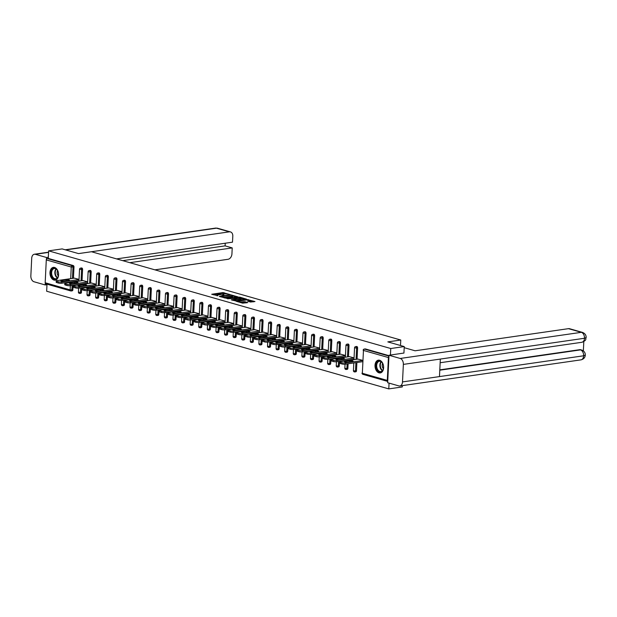 <?xml version="1.0" encoding="UTF-8"?>
<svg xmlns="http://www.w3.org/2000/svg" width="617" height="617" viewBox="0 0 617 617"><rect width="100%" height="100%" fill="white"/><g stroke="black" fill="none" stroke-linecap="round" stroke-linejoin="round"><path stroke-width="0.93" d="M229.717 294.456L222.876 292.581L211.716 294.263L217.77 295.697A2.599 0.555 2.8 0 1 217.115 295.288A2.599 0.555 2.8 0 1 217.978 294.926L218.881 294.795A2.599 0.555 2.8 0 1 222.552 295.011L224.094 295.265L223.4 294.887A2.599 0.555 2.8 0 1 222.737 294.479A2.599 0.555 2.8 0 1 223.601 294.116L224.511 293.985A2.599 0.555 2.8 0 1 228.174 294.201L229.717 294.456M379.625 360.251A6.455 4.25 -98.2 0 0 378.398 360.158A6.455 4.25 -98.2 0 0 375.02 366.236A6.455 4.25 -98.2 0 0 379.015 372.845A6.455 4.25 -98.2 0 0 380.242 372.938A6.455 4.25 -98.2 0 0 383.62 366.86A6.455 4.25 -98.2 0 0 379.625 360.251M54.581 267.462A6.455 4.25 -98.2 0 0 53.355 267.369A6.455 4.25 -98.2 0 0 49.977 273.447A6.455 4.25 -98.2 0 0 53.964 280.056A6.455 4.25 -98.2 0 0 55.198 280.149A6.455 4.25 -98.2 0 0 58.569 274.071A6.455 4.25 -98.2 0 0 54.581 267.462M250.494 302.037L254.968 301.551L247.232 299.538L236.08 301.219L242.666 303.171L247.772 302.585L244.833 301.682L241.856 301.875A2.175 0.463 2.8 0 1 239.519 301.844A2.175 0.463 2.8 0 1 238.239 301.358A2.175 0.463 2.8 0 1 238.964 301.05L246.129 300.016A2.175 0.463 2.8 0 1 248.474 300.055A2.175 0.463 2.8 0 1 249.746 300.541A2.175 0.463 2.8 0 1 249.029 300.841L247.564 301.135L250.494 302.037M48.635 250.857L62.124 248.913L78.544 253.602L91.478 251.736L400.772 340.021L387.831 341.887L404.251 346.577L390.754 348.52L48.635 250.857L48.265 258.407L47.278 258.554L72.235 265.672L73.222 265.534L48.265 258.407M237.877 296.862L230.419 294.733L219.259 296.422L226.994 298.435L237.877 296.862M239.974 297.201L246.561 299.152L235.401 300.834L231.321 299.862L236.272 298.998L234.259 298.35L227.573 298.813L238.825 297.132L239.974 297.201L239.951 297.641M400.502 345.505L400.772 340.021M46.044 283.828A1.242 0.895 -74.1 0 1 45.18 282.748L46.29 259.896A1.242 0.895 -74.1 0 1 47.278 258.554M47 284.159L46.661 291.232L388.779 388.895L402.276 386.952L402.338 385.625M404.251 346.577L403.927 353.109M390.754 348.52L390.438 355.053M388.949 356.433A1.242 0.895 105.9 0 0 388.417 357.559L387.299 380.411A1.242 0.895 105.9 0 0 387.723 381.399M389.065 383.118L388.779 388.895M74.31 278.136L79.038 279.393M364.971 349.014A1.242 0.818 81.8 0 1 365.195 348.929A1.242 0.818 81.8 0 1 365.434 348.944L364.446 349.091L388.965 356.086M388.988 355.67L365.434 348.944M73.222 265.534A1.242 0.818 81.8 0 1 73.986 266.976L73.438 278.267M73.276 281.553L73.253 281.984M73.091 285.27L72.868 289.828A1.242 0.818 81.8 0 1 72.22 290.823A1.242 0.818 81.8 0 1 71.981 290.808M356.379 346.561A1.242 0.818 81.8 0 1 356.603 346.476A1.242 0.818 81.8 0 1 356.834 346.492A1.242 0.818 81.8 0 1 357.605 347.942L357.05 359.225M356.888 362.511L356.487 370.794A1.242 0.818 81.8 0 1 355.839 371.789A1.242 0.818 81.8 0 1 355.6 371.766M347.78 344.109A1.242 0.818 81.8 0 1 348.003 344.024A1.242 0.818 81.8 0 1 348.243 344.039A1.242 0.818 81.8 0 1 349.006 345.489L348.458 356.773M348.297 360.058L348.273 360.49M348.111 363.775L347.888 368.341A1.242 0.818 81.8 0 1 347.24 369.336A1.242 0.818 81.8 0 1 347.009 369.313M339.188 341.656A1.242 0.818 81.8 0 1 339.412 341.571A1.242 0.818 81.8 0 1 339.651 341.587A1.242 0.818 81.8 0 1 340.414 343.037L339.859 354.32M339.705 357.605L339.682 358.037M339.52 361.323L339.296 365.889A1.242 0.818 81.8 0 1 338.648 366.876A1.242 0.818 81.8 0 1 338.409 366.86M330.596 339.203A1.242 0.818 81.8 0 1 330.82 339.119A1.242 0.818 81.8 0 1 331.051 339.134A1.242 0.818 81.8 0 1 331.823 340.584L331.267 351.867M331.105 355.153L331.09 355.585M330.928 358.87L330.704 363.436A1.242 0.818 81.8 0 1 330.056 364.423A1.242 0.818 81.8 0 1 329.817 364.408M321.997 336.751A1.242 0.818 81.8 0 1 322.221 336.666A1.242 0.818 81.8 0 1 322.46 336.681A1.242 0.818 81.8 0 1 323.223 338.131L322.676 349.415M322.514 352.7L322.49 353.132M322.329 356.418L322.105 360.984A1.242 0.818 81.8 0 1 321.457 361.971A1.242 0.818 81.8 0 1 321.226 361.955M313.405 334.291A1.242 0.818 81.8 0 1 313.629 334.213A1.242 0.818 81.8 0 1 313.86 334.229A1.242 0.818 81.8 0 1 314.631 335.671L314.076 346.962M313.922 350.248L313.899 350.68M313.737 353.965L313.513 358.523A1.242 0.818 81.8 0 1 312.865 359.518A1.242 0.818 81.8 0 1 312.626 359.503M304.813 331.838A1.242 0.818 81.8 0 1 305.029 331.753A1.242 0.818 81.8 0 1 305.268 331.776A1.242 0.818 81.8 0 1 306.04 333.219L305.484 344.51M305.322 347.795L305.299 348.227M305.145 351.513L304.921 356.071A1.242 0.818 81.8 0 1 304.274 357.066A1.242 0.818 81.8 0 1 304.034 357.05M296.214 329.385A1.242 0.818 81.8 0 1 296.438 329.301A1.242 0.818 81.8 0 1 296.677 329.324A1.242 0.818 81.8 0 1 297.44 330.766L296.893 342.049M296.731 345.335L296.708 345.775M296.546 349.06L296.322 353.618A1.242 0.818 81.8 0 1 295.674 354.613A1.242 0.818 81.8 0 1 295.443 354.598M287.622 326.933A1.242 0.818 81.8 0 1 287.846 326.848A1.242 0.818 81.8 0 1 288.077 326.871A1.242 0.818 81.8 0 1 288.849 328.313L288.293 339.597M288.139 342.882L288.116 343.322M287.954 346.607L287.73 351.166A1.242 0.818 81.8 0 1 287.082 352.16A1.242 0.818 81.8 0 1 286.843 352.145M279.031 324.48A1.242 0.818 81.8 0 1 279.246 324.395A1.242 0.818 81.8 0 1 279.486 324.411A1.242 0.818 81.8 0 1 280.257 325.861L279.702 337.144M279.54 340.43L279.516 340.869M279.362 344.155L279.139 348.713A1.242 0.818 81.8 0 1 278.483 349.708A1.242 0.818 81.8 0 1 278.252 349.685M270.431 322.028A1.242 0.818 81.8 0 1 270.655 321.943A1.242 0.818 81.8 0 1 270.894 321.958A1.242 0.818 81.8 0 1 271.657 323.408L271.11 334.692M270.948 337.977L270.925 338.409M270.763 341.695L270.539 346.26A1.242 0.818 81.8 0 1 269.891 347.255A1.242 0.818 81.8 0 1 269.652 347.232M261.839 319.575A1.242 0.818 81.8 0 1 262.063 319.49A1.242 0.818 81.8 0 1 262.294 319.506A1.242 0.818 81.8 0 1 263.066 320.956L262.51 332.239M262.348 335.525L262.333 335.957M262.171 339.242L261.947 343.808A1.242 0.818 81.8 0 1 261.3 344.795A1.242 0.818 81.8 0 1 261.06 344.78M253.248 317.123A1.242 0.818 81.8 0 1 253.464 317.038A1.242 0.818 81.8 0 1 253.703 317.053A1.242 0.818 81.8 0 1 254.474 318.503L253.919 329.786M253.757 333.072L253.734 333.504M253.579 336.789L253.356 341.355A1.242 0.818 81.8 0 1 252.7 342.342A1.242 0.818 81.8 0 1 252.469 342.327M244.648 314.67A1.242 0.818 81.8 0 1 244.872 314.585A1.242 0.818 81.8 0 1 245.111 314.601A1.242 0.818 81.8 0 1 245.875 316.051L245.327 327.334M245.165 330.619L245.142 331.051M244.98 334.337L244.756 338.903A1.242 0.818 81.8 0 1 244.108 339.89A1.242 0.818 81.8 0 1 243.869 339.874M236.056 312.21A1.242 0.818 81.8 0 1 236.28 312.133A1.242 0.818 81.8 0 1 236.512 312.148A1.242 0.818 81.8 0 1 237.283 313.598L236.727 324.881M236.566 328.167L236.55 328.599M236.388 331.884L236.164 336.442A1.242 0.818 81.8 0 1 235.517 337.437A1.242 0.818 81.8 0 1 235.278 337.422M227.465 309.757A1.242 0.818 81.8 0 1 227.681 309.68A1.242 0.818 81.8 0 1 227.92 309.695A1.242 0.818 81.8 0 1 228.683 311.138L228.136 322.429M227.974 325.714L227.951 326.146M227.789 329.432L227.573 333.99A1.242 0.818 81.8 0 1 226.917 334.985A1.242 0.818 81.8 0 1 226.686 334.969M218.865 307.305A1.242 0.818 81.8 0 1 219.089 307.22A1.242 0.818 81.8 0 1 219.328 307.243A1.242 0.818 81.8 0 1 220.092 308.685L219.544 319.976M219.382 323.262L219.359 323.694M219.197 326.979L218.973 331.537A1.242 0.818 81.8 0 1 218.325 332.532A1.242 0.818 81.8 0 1 218.086 332.517M210.274 304.852A1.242 0.818 81.8 0 1 210.497 304.767A1.242 0.818 81.8 0 1 210.729 304.79A1.242 0.818 81.8 0 1 211.5 306.233L210.945 317.516M210.783 320.801L210.767 321.241M210.605 324.527L210.382 329.085A1.242 0.818 81.8 0 1 209.734 330.08A1.242 0.818 81.8 0 1 209.495 330.064M201.682 302.399A1.242 0.818 81.8 0 1 201.898 302.315A1.242 0.818 81.8 0 1 202.137 302.33A1.242 0.818 81.8 0 1 202.9 303.78L202.353 315.063M202.191 318.349L202.168 318.788M202.006 322.074L201.782 326.632A1.242 0.818 81.8 0 1 201.134 327.627A1.242 0.818 81.8 0 1 200.903 327.612M193.082 299.947A1.242 0.818 81.8 0 1 193.306 299.862A1.242 0.818 81.8 0 1 193.545 299.877A1.242 0.818 81.8 0 1 194.309 301.327L193.753 312.611M193.599 315.896L193.576 316.328M193.414 319.614L193.19 324.18A1.242 0.818 81.8 0 1 192.543 325.174A1.242 0.818 81.8 0 1 192.303 325.151M184.491 297.494A1.242 0.818 81.8 0 1 184.714 297.409A1.242 0.818 81.8 0 1 184.946 297.425A1.242 0.818 81.8 0 1 185.717 298.875L185.162 310.158M185 313.444L184.984 313.876M184.822 317.161L184.599 321.727A1.242 0.818 81.8 0 1 183.951 322.722A1.242 0.818 81.8 0 1 183.712 322.699M175.891 295.042A1.242 0.818 81.8 0 1 176.115 294.957A1.242 0.818 81.8 0 1 176.354 294.972A1.242 0.818 81.8 0 1 177.118 296.422L176.57 307.706M176.408 310.991L176.385 311.423M176.223 314.709L175.999 319.274A1.242 0.818 81.8 0 1 175.351 320.262A1.242 0.818 81.8 0 1 175.12 320.246M167.3 292.589A1.242 0.818 81.8 0 1 167.523 292.504A1.242 0.818 81.8 0 1 167.762 292.52A1.242 0.818 81.8 0 1 168.526 293.97L167.971 305.253M167.816 308.539L167.793 308.97M167.631 312.256L167.408 316.822A1.242 0.818 81.8 0 1 166.76 317.809A1.242 0.818 81.8 0 1 166.521 317.794M158.708 290.129A1.242 0.818 81.8 0 1 158.931 290.052A1.242 0.818 81.8 0 1 159.163 290.067A1.242 0.818 81.8 0 1 159.934 291.517L159.379 302.8M159.217 306.086L159.201 306.518M159.039 309.803L158.816 314.369A1.242 0.818 81.8 0 1 158.168 315.356A1.242 0.818 81.8 0 1 157.929 315.341M150.108 287.676A1.242 0.818 81.8 0 1 150.332 287.599A1.242 0.818 81.8 0 1 150.571 287.615A1.242 0.818 81.8 0 1 151.335 289.057L150.787 300.348M150.625 303.633L150.602 304.065M150.44 307.351L150.216 311.909A1.242 0.818 81.8 0 1 149.569 312.904A1.242 0.818 81.8 0 1 149.337 312.888M141.517 285.224A1.242 0.818 81.8 0 1 141.74 285.139A1.242 0.818 81.8 0 1 141.972 285.162A1.242 0.818 81.8 0 1 142.743 286.604L142.188 297.895M142.033 301.181L142.01 301.613M141.848 304.898L141.625 309.456A1.242 0.818 81.8 0 1 140.977 310.451A1.242 0.818 81.8 0 1 140.738 310.436M132.925 282.771A1.242 0.818 81.8 0 1 133.141 282.686A1.242 0.818 81.8 0 1 133.38 282.709A1.242 0.818 81.8 0 1 134.151 284.152L133.596 295.435M133.434 298.721L133.411 299.16M133.257 302.446L133.033 307.004A1.242 0.818 81.8 0 1 132.385 307.999A1.242 0.818 81.8 0 1 132.146 307.983M124.325 280.319A1.242 0.818 81.8 0 1 124.549 280.234A1.242 0.818 81.8 0 1 124.788 280.249A1.242 0.818 81.8 0 1 125.552 281.699L125.004 292.982M124.842 296.268L124.819 296.708M124.657 299.993L124.433 304.551A1.242 0.818 81.8 0 1 123.786 305.546A1.242 0.818 81.8 0 1 123.554 305.531M115.734 277.866A1.242 0.818 81.8 0 1 115.957 277.781A1.242 0.818 81.8 0 1 116.189 277.797A1.242 0.818 81.8 0 1 116.96 279.246L116.405 290.53M116.251 293.815L116.227 294.255M116.065 297.541L115.842 302.099A1.242 0.818 81.8 0 1 115.194 303.094A1.242 0.818 81.8 0 1 114.955 303.07M107.142 275.413A1.242 0.818 81.8 0 1 107.358 275.329A1.242 0.818 81.8 0 1 107.597 275.344A1.242 0.818 81.8 0 1 108.368 276.794L107.813 288.077M107.651 291.363L107.628 291.795M107.474 295.08L107.25 299.646A1.242 0.818 81.8 0 1 106.594 300.641A1.242 0.818 81.8 0 1 106.363 300.618M98.543 272.961A1.242 0.818 81.8 0 1 98.766 272.876A1.242 0.818 81.8 0 1 99.005 272.891A1.242 0.818 81.8 0 1 99.769 274.341L99.221 285.625M99.059 288.91L99.036 289.342M98.874 292.628L98.651 297.193A1.242 0.818 81.8 0 1 98.003 298.181A1.242 0.818 81.8 0 1 97.764 298.165M89.951 270.508A1.242 0.818 81.8 0 1 90.175 270.423A1.242 0.818 81.8 0 1 90.406 270.439A1.242 0.818 81.8 0 1 91.177 271.889L90.622 283.172M90.46 286.458L90.444 286.89M90.283 290.175L90.059 294.741A1.242 0.818 81.8 0 1 89.411 295.728A1.242 0.818 81.8 0 1 89.172 295.713M81.359 268.056A1.242 0.818 81.8 0 1 81.575 267.971A1.242 0.818 81.8 0 1 81.814 267.986A1.242 0.818 81.8 0 1 82.585 269.436L82.03 280.72M81.868 284.005L81.845 284.437M81.691 287.723L81.467 292.288A1.242 0.818 81.8 0 1 80.812 293.276A1.242 0.818 81.8 0 1 80.58 293.26M82.902 280.596L87.629 281.846M91.493 283.049L96.221 284.298M100.093 285.501L104.821 286.751M108.685 287.954L113.412 289.203M117.276 290.406L122.004 291.656M125.876 292.859L130.603 294.116M134.467 295.312L139.195 296.569M143.059 297.764L147.787 299.021M151.659 300.217L156.386 301.474M160.25 302.669L164.978 303.926M168.85 305.13L173.578 306.379M177.441 307.582L182.169 308.832M186.033 310.035L190.761 311.284M194.633 312.487L199.36 313.737M203.224 314.94L207.952 316.189M211.816 317.393L216.544 318.65M220.416 319.845L225.143 321.102M229.007 322.298L233.735 323.555M237.599 324.75L242.327 326.007M246.198 327.211L250.926 328.46M254.79 329.663L259.518 330.913M263.382 332.116L268.11 333.365M271.981 334.568L276.709 335.818M280.573 337.021L285.301 338.27M289.165 339.473L293.893 340.731M297.764 341.926L302.492 343.183M306.356 344.379L311.084 345.636M314.948 346.831L319.675 348.088M323.547 349.291L328.275 350.541M332.139 351.744L336.867 352.993M340.738 354.197L345.466 355.446M349.33 356.649L354.058 357.899M357.922 359.102L362.649 360.351M225.575 293.908L222.837 293.391L213.251 294.772M236.581 297.055L232.748 295.959M231.313 295.096L220.955 296.422L221.696 296.816A2.599 0.555 2.8 0 0 225.359 297.032L231.892 296.091A2.599 0.555 2.8 0 0 232.756 295.72A2.599 0.555 2.8 0 0 232.092 295.319L231.313 295.096M224.256 297.911A2.599 0.555 2.8 0 0 225.321 297.841L225.359 297.032M232.756 295.72L232.717 296.53A2.599 0.555 2.8 0 1 231.853 296.9L225.321 297.841M241.301 298.397L244.988 299.453M232.848 300.363L235.964 299.916L236.272 298.998M234.822 298.512L234.9 298.104L236.913 298.744L240.584 298.451A2.175 0.463 2.8 0 0 241.309 298.142A2.175 0.463 2.8 0 0 240.036 297.656A2.175 0.463 2.8 0 0 237.692 297.625L234.9 298.104M236.257 299.376L240.545 299.253A2.175 0.463 2.8 0 0 241.27 298.952L241.309 298.142M249.091 301.636A2.175 0.463 2.8 0 0 249.708 301.343L249.746 300.541M241.17 302.739A2.175 0.463 2.8 0 0 241.818 302.685L241.856 301.875M246.198 302.893L241.818 302.685M238.231 301.636L237.614 301.721M253.394 301.852L249.738 300.811M56.779 282.578L58.268 283.002L58.33 281.792L56.841 281.367L56.779 282.578A2.483 0.532 -177.2 0 1 56.147 282.193L56.209 280.982A2.483 0.532 2.8 0 0 56.841 281.367M58.33 281.792A2.483 0.532 2.8 0 0 61.831 282L61.769 283.211L78.968 280.727M61.769 283.211A2.483 0.532 -177.2 0 1 58.268 283.002M56.209 280.982A2.483 0.532 2.8 0 1 57.034 280.627L74.534 278.105M61.831 282L79.03 279.516M66.235 279.779A1.944 0.416 -177.2 0 1 68.333 279.81A1.944 0.416 -177.2 0 1 69.474 280.241A1.944 0.416 -177.2 0 1 68.826 280.519L64.021 281.205A1.944 0.416 -177.2 0 1 61.924 281.182A1.944 0.416 -177.2 0 1 60.782 280.743A1.944 0.416 -177.2 0 1 61.43 280.473L66.235 279.779L66.181 280.897M65.371 285.031L66.86 285.455L66.921 284.244L65.433 283.82L65.371 285.031A2.483 0.532 -177.2 0 1 64.746 284.645L64.8 283.434A2.483 0.532 2.8 0 0 65.433 283.82M66.921 284.244A2.483 0.532 2.8 0 0 70.423 284.452L70.361 285.663L87.568 283.18M70.361 285.663A2.483 0.532 -177.2 0 1 66.86 285.455M64.8 283.434A2.483 0.532 2.8 0 1 65.626 283.087L83.125 280.558M70.423 284.452L87.622 281.969M74.834 282.231A1.944 0.416 -177.2 0 1 76.932 282.262A1.944 0.416 -177.2 0 1 78.074 282.694A1.944 0.416 -177.2 0 1 77.426 282.972L72.613 283.666A1.944 0.416 -177.2 0 1 70.523 283.635A1.944 0.416 -177.2 0 1 69.382 283.195A1.944 0.416 -177.2 0 1 70.029 282.925L74.834 282.231L74.78 283.35M73.971 287.483L75.459 287.915L75.513 286.697L74.025 286.273L73.971 287.483A2.483 0.532 -177.2 0 1 73.338 287.098L73.4 285.887A2.483 0.532 2.8 0 0 74.025 286.273M75.513 286.697A2.483 0.532 2.8 0 0 79.015 286.905L78.961 288.116L96.159 285.632M78.961 288.116A2.483 0.532 -177.2 0 1 75.459 287.915M73.4 285.887A2.483 0.532 2.8 0 1 74.225 285.54L91.725 283.01M79.015 286.905L96.221 284.422M83.426 284.684A1.944 0.416 -177.2 0 1 85.524 284.715A1.944 0.416 -177.2 0 1 86.665 285.147A1.944 0.416 -177.2 0 1 86.018 285.424L81.213 286.118A1.944 0.416 -177.2 0 1 79.115 286.087A1.944 0.416 -177.2 0 1 77.973 285.648A1.944 0.416 -177.2 0 1 78.621 285.378L83.426 284.684L83.372 285.802M82.562 289.944L84.051 290.368L84.113 289.157L82.624 288.733L82.562 289.944A2.483 0.532 -177.2 0 1 81.93 289.55L81.992 288.34A2.483 0.532 2.8 0 0 82.624 288.733M84.113 289.157A2.483 0.532 2.8 0 0 87.614 289.358L87.552 290.568L104.751 288.093M87.552 290.568A2.483 0.532 -177.2 0 1 84.051 290.368M81.992 288.34A2.483 0.532 2.8 0 1 82.817 287.992L100.316 285.47M87.614 289.358L104.813 286.874M92.026 287.136A1.944 0.416 -177.2 0 1 94.116 287.167A1.944 0.416 -177.2 0 1 95.257 287.599A1.944 0.416 -177.2 0 1 94.609 287.877L89.804 288.571A1.944 0.416 -177.2 0 1 87.707 288.54A1.944 0.416 -177.2 0 1 86.565 288.108A1.944 0.416 -177.2 0 1 87.213 287.83L92.026 287.136L91.964 288.255M91.154 292.396L92.643 292.82L92.704 291.61L91.216 291.185L91.154 292.396A2.483 0.532 -177.2 0 1 90.529 292.003L90.583 290.792A2.483 0.532 2.8 0 0 91.216 291.185M92.704 291.61A2.483 0.532 2.8 0 0 96.206 291.81L96.144 293.021L113.351 290.545M96.144 293.021A2.483 0.532 -177.2 0 1 92.643 292.82M90.583 290.792A2.483 0.532 2.8 0 1 91.416 290.445L108.908 287.923M96.206 291.81L113.405 289.334M100.617 289.589A1.944 0.416 -177.2 0 1 102.715 289.62A1.944 0.416 -177.2 0 1 103.857 290.052A1.944 0.416 -177.2 0 1 103.209 290.329L98.396 291.023A1.944 0.416 -177.2 0 1 96.306 290.993A1.944 0.416 -177.2 0 1 95.165 290.561A1.944 0.416 -177.2 0 1 95.812 290.283L100.617 289.589L100.563 290.707M99.753 294.849L101.242 295.273L101.296 294.062L99.815 293.638L99.753 294.849A2.483 0.532 -177.2 0 1 99.121 294.456L99.183 293.245A2.483 0.532 2.8 0 0 99.815 293.638M101.296 294.062A2.483 0.532 2.8 0 0 104.797 294.263L104.743 295.474L121.942 292.998M104.743 295.474A2.483 0.532 -177.2 0 1 101.242 295.273M99.183 293.245A2.483 0.532 2.8 0 1 100.008 292.898L117.508 290.376M104.797 294.263L122.004 291.787M109.209 292.042A1.944 0.416 -177.2 0 1 111.307 292.072A1.944 0.416 -177.2 0 1 112.448 292.504A1.944 0.416 -177.2 0 1 111.8 292.782L106.996 293.476A1.944 0.416 -177.2 0 1 104.898 293.445A1.944 0.416 -177.2 0 1 103.756 293.013A1.944 0.416 -177.2 0 1 104.404 292.736L109.209 292.042L109.155 293.168M53.139 268.434A5.584 3.679 81.8 0 1 57.574 270.562A5.584 3.679 81.8 0 1 58.345 275.899A5.584 3.679 81.8 0 1 56.394 278.938A5.584 3.679 81.8 0 1 51.412 275.49A5.584 3.679 81.8 0 1 53.139 268.434M57.62 270.655A5.175 3.409 -98.2 0 0 54.335 268.526A5.175 3.409 -98.2 0 0 53.571 268.781A5.175 3.409 -98.2 0 0 51.813 274.727A5.175 3.409 -98.2 0 0 55.815 278.761A5.175 3.409 -98.2 0 0 56.587 278.506A5.175 3.409 -98.2 0 0 58.36 275.791M53.833 267.346A6.409 4.226 -98.2 0 0 52.9 267.662A6.409 4.226 -98.2 0 0 50.717 275.02A6.409 4.226 -98.2 0 0 55.669 280.033M57.558 270.547A3.679 2.429 -98.2 0 0 58.337 275.915M378.182 361.223A5.584 3.679 81.8 0 1 382.617 363.344A5.584 3.679 81.8 0 1 383.388 368.688A5.584 3.679 81.8 0 1 381.445 371.727A5.584 3.679 81.8 0 1 376.463 368.28A5.584 3.679 81.8 0 1 378.182 361.223M382.671 363.444A5.175 3.409 -98.2 0 0 379.386 361.315A5.175 3.409 -98.2 0 0 378.614 361.57A5.175 3.409 -98.2 0 0 376.856 367.516A5.175 3.409 -98.2 0 0 380.859 371.55A5.175 3.409 -98.2 0 0 381.63 371.295A5.175 3.409 -98.2 0 0 383.412 368.58M378.884 360.135A6.409 4.226 -98.2 0 0 377.943 360.444A6.409 4.226 -98.2 0 0 375.768 367.809A6.409 4.226 -98.2 0 0 380.712 372.822M382.609 363.336A3.679 2.429 -98.2 0 0 383.381 368.696M154.921 269.845L227.997 259.302A4.967 3.579 105.9 0 0 231.93 253.926L232.223 247.911L129.825 262.68M48.558 252.392L35.339 254.304L46.553 257.505L48.319 257.25M35.339 254.304A5.09 3.355 -98.2 0 0 34.367 254.235A5.09 3.355 -98.2 0 0 31.706 258.299L30.85 275.822A5.09 3.355 -98.2 0 0 33.997 281.753L45.203 284.954L45.288 283.365M46.468 259.233L46.553 257.505M116.574 258.893L232.501 242.172L232.802 236.157A4.967 3.579 105.9 0 0 230.465 231.915A4.967 3.579 105.9 0 0 229.339 231.845L216.474 228.174L65.68 249.924M122.714 260.652L225.12 245.875L225.244 243.221M225.12 245.875L232.223 247.911M78.536 253.595L229.339 231.845M45.203 284.954L46.977 284.699M404.197 347.68L415.079 350.788L568.488 328.66A4.967 3.579 -74.1 0 1 569.614 328.73L582.479 332.401A4.967 3.579 -74.1 0 0 581.353 332.332L568.488 328.66M402.5 381.915L439.474 376.586L440.33 359.063L403.364 364.392L402.5 381.915A5.09 3.355 -98.2 0 1 399.839 385.987A5.09 3.355 -98.2 0 1 398.875 385.918L387.661 382.717L389.003 355.261L403.934 353.04M403.364 364.392A5.09 3.355 -98.2 0 0 400.217 358.462L389.003 355.261M583.358 350.865L583.813 341.563M439.798 369.868L579.749 349.685A4.967 3.579 -74.1 0 1 580.875 349.754L579.749 349.685M440.33 359.063L584.5 338.263L586.15 337.568C585.101 339.304 587.477 339.905 581.839 342.296A5.09 3.355 -98.2 0 0 584.5 338.263A5.09 3.355 -98.2 0 0 581.353 332.332L400.217 358.462M439.782 370.192L580.489 349.893A5.09 3.355 -98.2 0 1 583.643 355.785L585.294 355.099C585.078 357.598 583.643 359.179 580.975 359.858A5.09 3.355 -98.2 0 0 583.643 355.785L439.474 376.586M108.345 297.301L109.834 297.726L109.895 296.515L108.407 296.091L108.345 297.301A2.483 0.532 -177.2 0 1 107.713 296.916L107.774 295.705A2.483 0.532 2.8 0 0 108.407 296.091M109.895 296.515A2.483 0.532 2.8 0 0 113.397 296.723L113.335 297.934L130.534 295.45M113.335 297.934A2.483 0.532 -177.2 0 1 109.834 297.726M107.774 295.705A2.483 0.532 2.8 0 1 108.6 295.35L126.099 292.828M113.397 296.723L130.596 294.24M117.808 294.494A1.944 0.416 -177.2 0 1 119.899 294.525A1.944 0.416 -177.2 0 1 121.04 294.965A1.944 0.416 -177.2 0 1 120.392 295.235L115.587 295.929A1.944 0.416 -177.2 0 1 113.489 295.898A1.944 0.416 -177.2 0 1 112.356 295.466A1.944 0.416 -177.2 0 1 112.996 295.188L117.808 294.494L117.747 295.62M116.945 299.754L118.425 300.178L118.487 298.967L116.999 298.543L116.945 299.754A2.483 0.532 -177.2 0 1 116.312 299.368L116.366 298.158A2.483 0.532 2.8 0 0 116.999 298.543M118.487 298.967A2.483 0.532 2.8 0 0 121.989 299.176L121.927 300.386L139.133 297.903M121.927 300.386A2.483 0.532 -177.2 0 1 118.425 300.178M116.366 298.158A2.483 0.532 2.8 0 1 117.199 297.803L134.691 295.281M121.989 299.176L139.187 296.692M126.4 296.947A1.944 0.416 -177.2 0 1 128.498 296.978A1.944 0.416 -177.2 0 1 129.639 297.417A1.944 0.416 -177.2 0 1 128.992 297.687L124.187 298.381A1.944 0.416 -177.2 0 1 122.089 298.35A1.944 0.416 -177.2 0 1 120.947 297.918A1.944 0.416 -177.2 0 1 121.595 297.641L126.4 296.947L126.346 298.073M125.536 302.207L127.025 302.631L127.079 301.42L125.598 300.996L125.536 302.207A2.483 0.532 -177.2 0 1 124.904 301.821L124.966 300.61A2.483 0.532 2.8 0 0 125.598 300.996M127.079 301.42A2.483 0.532 2.8 0 0 130.58 301.628L130.526 302.839L147.725 300.356M130.526 302.839A2.483 0.532 -177.2 0 1 127.025 302.631M124.966 300.61A2.483 0.532 2.8 0 1 125.791 300.255L143.291 297.733M130.58 301.628L147.787 299.145M134.992 299.407A1.944 0.416 -177.2 0 1 137.09 299.43A1.944 0.416 -177.2 0 1 138.231 299.87A1.944 0.416 -177.2 0 1 137.583 300.14L132.778 300.834A1.944 0.416 -177.2 0 1 130.681 300.803A1.944 0.416 -177.2 0 1 129.539 300.371A1.944 0.416 -177.2 0 1 130.187 300.093L134.992 299.407L134.938 300.525M134.128 304.659L135.617 305.083L135.678 303.873L134.19 303.448L134.128 304.659A2.483 0.532 -177.2 0 1 133.496 304.274L133.557 303.063A2.483 0.532 2.8 0 0 134.19 303.448M135.678 303.873A2.483 0.532 2.8 0 0 139.18 304.081L139.118 305.292L156.317 302.808M139.118 305.292A2.483 0.532 -177.2 0 1 135.617 305.083M133.557 303.063A2.483 0.532 2.8 0 1 134.383 302.708L151.882 300.186M139.18 304.081L156.379 301.597M143.591 301.86A1.944 0.416 -177.2 0 1 145.689 301.883A1.944 0.416 -177.2 0 1 146.823 302.322A1.944 0.416 -177.2 0 1 146.175 302.6L141.37 303.286A1.944 0.416 -177.2 0 1 139.272 303.263A1.944 0.416 -177.2 0 1 138.139 302.824A1.944 0.416 -177.2 0 1 138.786 302.554L143.591 301.86L143.537 302.978M142.728 307.112L144.208 307.536L144.27 306.325L142.782 305.901L142.728 307.112A2.483 0.532 -177.2 0 1 142.095 306.726L142.149 305.515A2.483 0.532 2.8 0 0 142.782 305.901M144.27 306.325A2.483 0.532 2.8 0 0 147.772 306.533L147.71 307.744L164.916 305.261M147.71 307.744A2.483 0.532 -177.2 0 1 144.208 307.536M142.149 305.515A2.483 0.532 2.8 0 1 142.982 305.168L160.474 302.638M147.772 306.533L164.97 304.05M152.183 304.312A1.944 0.416 -177.2 0 1 154.281 304.343A1.944 0.416 -177.2 0 1 155.422 304.775A1.944 0.416 -177.2 0 1 154.774 305.053L149.97 305.747A1.944 0.416 -177.2 0 1 147.872 305.716A1.944 0.416 -177.2 0 1 146.73 305.276A1.944 0.416 -177.2 0 1 147.378 305.006L152.183 304.312L152.129 305.43M151.319 309.564L152.808 309.989L152.862 308.778L151.381 308.353L151.319 309.564A2.483 0.532 -177.2 0 1 150.687 309.179L150.749 307.968A2.483 0.532 2.8 0 0 151.381 308.353M152.862 308.778A2.483 0.532 2.8 0 0 156.363 308.986L156.309 310.197L173.508 307.713M156.309 310.197A2.483 0.532 -177.2 0 1 152.808 309.989M150.749 307.968A2.483 0.532 2.8 0 1 151.574 307.621L169.073 305.091M156.363 308.986L173.57 306.502M160.775 306.765A1.944 0.416 -177.2 0 1 162.873 306.796A1.944 0.416 -177.2 0 1 164.014 307.227A1.944 0.416 -177.2 0 1 163.366 307.505L158.561 308.199A1.944 0.416 -177.2 0 1 156.463 308.168A1.944 0.416 -177.2 0 1 155.322 307.729A1.944 0.416 -177.2 0 1 155.97 307.459L160.775 306.765L160.721 307.883M159.911 312.025L161.399 312.449L161.461 311.238L159.973 310.806L159.911 312.025A2.483 0.532 -177.2 0 1 159.279 311.631L159.34 310.42A2.483 0.532 2.8 0 0 159.973 310.806M161.461 311.238A2.483 0.532 2.8 0 0 164.963 311.438L164.901 312.649L182.1 310.166M164.901 312.649A2.483 0.532 -177.2 0 1 161.399 312.449M159.34 310.42A2.483 0.532 2.8 0 1 160.165 310.073L177.665 307.544M164.963 311.438L182.162 308.955M169.374 309.217A1.944 0.416 -177.2 0 1 171.472 309.248A1.944 0.416 -177.2 0 1 172.606 309.68A1.944 0.416 -177.2 0 1 171.958 309.958L167.153 310.652A1.944 0.416 -177.2 0 1 165.055 310.621A1.944 0.416 -177.2 0 1 163.921 310.181A1.944 0.416 -177.2 0 1 164.569 309.911L169.374 309.217L169.32 310.336M168.51 314.477L169.991 314.901L170.053 313.691L168.564 313.266L168.51 314.477A2.483 0.532 -177.2 0 1 167.878 314.084L167.932 312.873A2.483 0.532 2.8 0 0 168.564 313.266M170.053 313.691A2.483 0.532 2.8 0 0 173.554 313.891L173.493 315.102L190.699 312.626M173.493 315.102A2.483 0.532 -177.2 0 1 169.991 314.901M167.932 312.873A2.483 0.532 2.8 0 1 168.765 312.526L186.257 310.004M173.554 313.891L190.753 311.415M177.966 311.67A1.944 0.416 -177.2 0 1 180.064 311.701A1.944 0.416 -177.2 0 1 181.205 312.133A1.944 0.416 -177.2 0 1 180.557 312.41L175.752 313.104A1.944 0.416 -177.2 0 1 173.655 313.074A1.944 0.416 -177.2 0 1 172.513 312.642A1.944 0.416 -177.2 0 1 173.161 312.364L177.966 311.67L177.912 312.788M177.102 316.93L178.591 317.354L178.652 316.143L177.164 315.719L177.102 316.93A2.483 0.532 -177.2 0 1 176.47 316.536L176.531 315.326A2.483 0.532 2.8 0 0 177.164 315.719M178.652 316.143A2.483 0.532 2.8 0 0 182.146 316.344L182.092 317.554L199.291 315.079M182.092 317.554A2.483 0.532 -177.2 0 1 178.591 317.354M176.531 315.326A2.483 0.532 2.8 0 1 177.357 314.978L194.856 312.457M182.146 316.344L199.353 313.868M186.558 314.122A1.944 0.416 -177.2 0 1 188.655 314.153A1.944 0.416 -177.2 0 1 189.797 314.585A1.944 0.416 -177.2 0 1 189.149 314.863L184.344 315.557A1.944 0.416 -177.2 0 1 182.246 315.526A1.944 0.416 -177.2 0 1 181.105 315.094A1.944 0.416 -177.2 0 1 181.753 314.817L186.558 314.122L186.504 315.241M185.694 319.382L187.182 319.807L187.244 318.596L185.756 318.171L185.694 319.382A2.483 0.532 -177.2 0 1 185.069 318.997L185.123 317.786A2.483 0.532 2.8 0 0 185.756 318.171M187.244 318.596A2.483 0.532 2.8 0 0 190.746 318.796L190.684 320.015L207.883 317.531M190.684 320.015A2.483 0.532 -177.2 0 1 187.182 319.807M185.123 317.786A2.483 0.532 2.8 0 1 185.948 317.431L203.448 314.909M190.746 318.796L207.944 316.32M195.157 316.575A1.944 0.416 -177.2 0 1 197.255 316.606A1.944 0.416 -177.2 0 1 198.389 317.045A1.944 0.416 -177.2 0 1 197.741 317.315L192.936 318.01A1.944 0.416 -177.2 0 1 190.838 317.979A1.944 0.416 -177.2 0 1 189.704 317.547A1.944 0.416 -177.2 0 1 190.352 317.269L195.157 316.575L195.103 317.701M194.293 321.835L195.782 322.259L195.836 321.048L194.347 320.624L194.293 321.835A2.483 0.532 -177.2 0 1 193.661 321.449L193.723 320.238A2.483 0.532 2.8 0 0 194.347 320.624M195.836 321.048A2.483 0.532 2.8 0 0 199.337 321.256L199.276 322.467L216.482 319.984M199.276 322.467A2.483 0.532 -177.2 0 1 195.782 322.259M193.723 320.238A2.483 0.532 2.8 0 1 194.548 319.884L212.04 317.362M199.337 321.256L216.536 318.773M203.749 319.028A1.944 0.416 -177.2 0 1 205.847 319.058A1.944 0.416 -177.2 0 1 206.988 319.498A1.944 0.416 -177.2 0 1 206.34 319.768L201.535 320.462A1.944 0.416 -177.2 0 1 199.438 320.431A1.944 0.416 -177.2 0 1 198.296 319.999A1.944 0.416 -177.2 0 1 198.944 319.722L203.749 319.028L203.695 320.154M202.885 324.287L204.374 324.712L204.435 323.501L202.947 323.077L202.885 324.287A2.483 0.532 -177.2 0 1 202.253 323.902L202.314 322.691A2.483 0.532 2.8 0 0 202.947 323.077M204.435 323.501A2.483 0.532 2.8 0 0 207.937 323.709L207.875 324.92L225.074 322.436M207.875 324.92A2.483 0.532 -177.2 0 1 204.374 324.712M202.314 322.691A2.483 0.532 2.8 0 1 203.14 322.336L220.639 319.814M207.937 323.709L225.136 321.226M212.341 321.488A1.944 0.416 -177.2 0 1 214.438 321.511A1.944 0.416 -177.2 0 1 215.58 321.951A1.944 0.416 -177.2 0 1 214.932 322.221L210.127 322.915A1.944 0.416 -177.2 0 1 208.029 322.884A1.944 0.416 -177.2 0 1 206.888 322.452A1.944 0.416 -177.2 0 1 207.536 322.174L212.341 321.488L212.287 322.606M211.477 326.74L212.965 327.164L213.027 325.953L211.538 325.529L211.477 326.74A2.483 0.532 -177.2 0 1 210.852 326.354L210.906 325.144A2.483 0.532 2.8 0 0 211.538 325.529M213.027 325.953A2.483 0.532 2.8 0 0 216.528 326.162L216.467 327.372L233.666 324.889M216.467 327.372A2.483 0.532 -177.2 0 1 212.965 327.164M210.906 325.144A2.483 0.532 2.8 0 1 211.731 324.789L229.231 322.267M216.528 326.162L233.727 323.678M220.94 323.94A1.944 0.416 -177.2 0 1 223.038 323.964A1.944 0.416 -177.2 0 1 224.172 324.403A1.944 0.416 -177.2 0 1 223.524 324.673L218.719 325.367A1.944 0.416 -177.2 0 1 216.629 325.344A1.944 0.416 -177.2 0 1 215.487 324.904A1.944 0.416 -177.2 0 1 216.135 324.635L220.94 323.94L220.886 325.059M220.076 329.193L221.565 329.617L221.619 328.406L220.13 327.982L220.076 329.193A2.483 0.532 -177.2 0 1 219.444 328.807L219.505 327.596A2.483 0.532 2.8 0 0 220.13 327.982M221.619 328.406A2.483 0.532 2.8 0 0 225.12 328.614L225.066 329.825L242.265 327.342M225.066 329.825A2.483 0.532 -177.2 0 1 221.565 329.617M219.505 327.596A2.483 0.532 2.8 0 1 220.331 327.241L237.823 324.719M225.12 328.614L242.327 326.131M229.532 326.393A1.944 0.416 -177.2 0 1 231.63 326.424A1.944 0.416 -177.2 0 1 232.771 326.856A1.944 0.416 -177.2 0 1 232.123 327.133L227.318 327.82A1.944 0.416 -177.2 0 1 225.22 327.797A1.944 0.416 -177.2 0 1 224.079 327.357A1.944 0.416 -177.2 0 1 224.727 327.087L229.532 326.393L229.478 327.511M228.668 331.645L230.156 332.069L230.218 330.859L228.73 330.434L228.668 331.645A2.483 0.532 -177.2 0 1 228.035 331.26L228.097 330.049A2.483 0.532 2.8 0 0 228.73 330.434M230.218 330.859A2.483 0.532 2.8 0 0 233.72 331.067L233.658 332.278L250.857 329.794M233.658 332.278A2.483 0.532 -177.2 0 1 230.156 332.069M228.097 330.049A2.483 0.532 2.8 0 1 228.922 329.702L246.422 327.172M233.72 331.067L250.918 328.583M238.123 328.846A1.944 0.416 -177.2 0 1 240.221 328.876A1.944 0.416 -177.2 0 1 241.363 329.308A1.944 0.416 -177.2 0 1 240.715 329.586L235.91 330.28A1.944 0.416 -177.2 0 1 233.812 330.249A1.944 0.416 -177.2 0 1 232.671 329.81A1.944 0.416 -177.2 0 1 233.319 329.54L238.123 328.846L238.069 329.964M237.26 334.098L238.748 334.53L238.81 333.311L237.321 332.887L237.26 334.098A2.483 0.532 -177.2 0 1 236.635 333.712L236.689 332.501A2.483 0.532 2.8 0 0 237.321 332.887M238.81 333.311A2.483 0.532 2.8 0 0 242.311 333.519L242.25 334.73L259.456 332.247M242.25 334.73A2.483 0.532 -177.2 0 1 238.748 334.53M236.689 332.501A2.483 0.532 2.8 0 1 237.514 332.154L255.014 329.625M242.311 333.519L259.51 331.036M246.723 331.298A1.944 0.416 -177.2 0 1 248.821 331.329A1.944 0.416 -177.2 0 1 249.954 331.761A1.944 0.416 -177.2 0 1 249.314 332.039L244.502 332.733A1.944 0.416 -177.2 0 1 242.412 332.702A1.944 0.416 -177.2 0 1 241.27 332.262A1.944 0.416 -177.2 0 1 241.918 331.992L246.723 331.298L246.669 332.416M245.859 336.558L247.348 336.982L247.402 335.771L245.913 335.347L245.859 336.558A2.483 0.532 -177.2 0 1 245.227 336.165L245.288 334.954A2.483 0.532 2.8 0 0 245.913 335.347M247.402 335.771A2.483 0.532 2.8 0 0 250.903 335.972L250.849 337.183L268.048 334.707M250.849 337.183A2.483 0.532 -177.2 0 1 247.348 336.982M245.288 334.954A2.483 0.532 2.8 0 1 246.114 334.607L263.613 332.085M250.903 335.972L268.11 333.488M255.315 333.751A1.944 0.416 -177.2 0 1 257.412 333.782A1.944 0.416 -177.2 0 1 258.554 334.213A1.944 0.416 -177.2 0 1 257.906 334.491L253.101 335.185A1.944 0.416 -177.2 0 1 251.003 335.154A1.944 0.416 -177.2 0 1 249.862 334.722A1.944 0.416 -177.2 0 1 250.51 334.445L255.315 333.751L255.261 334.869M254.451 339.011L255.939 339.435L256.001 338.224L254.512 337.8L254.451 339.011A2.483 0.532 -177.2 0 1 253.818 338.617L253.88 337.406A2.483 0.532 2.8 0 0 254.512 337.8M256.001 338.224A2.483 0.532 2.8 0 0 259.502 338.425L259.441 339.635L276.64 337.16M259.441 339.635A2.483 0.532 -177.2 0 1 255.939 339.435M253.88 337.406A2.483 0.532 2.8 0 1 254.705 337.059L272.205 334.537M259.502 338.425L276.701 335.949M263.914 336.203A1.944 0.416 -177.2 0 1 266.004 336.234A1.944 0.416 -177.2 0 1 267.146 336.666A1.944 0.416 -177.2 0 1 266.498 336.944L261.693 337.638A1.944 0.416 -177.2 0 1 259.595 337.607A1.944 0.416 -177.2 0 1 258.454 337.175A1.944 0.416 -177.2 0 1 259.101 336.897L263.914 336.203L263.852 337.322M263.043 341.463L264.531 341.887L264.593 340.677L263.104 340.252L263.043 341.463A2.483 0.532 -177.2 0 1 262.418 341.078L262.472 339.859A2.483 0.532 2.8 0 0 263.104 340.252M264.593 340.677A2.483 0.532 2.8 0 0 268.094 340.877L268.033 342.088L285.239 339.612M268.033 342.088A2.483 0.532 -177.2 0 1 264.531 341.887M262.472 339.859A2.483 0.532 2.8 0 1 263.305 339.512L280.797 336.99M268.094 340.877L285.293 338.401M272.506 338.656A1.944 0.416 -177.2 0 1 274.604 338.687A1.944 0.416 -177.2 0 1 275.745 339.126A1.944 0.416 -177.2 0 1 275.097 339.396L270.285 340.09A1.944 0.416 -177.2 0 1 268.194 340.06A1.944 0.416 -177.2 0 1 267.053 339.628A1.944 0.416 -177.2 0 1 267.701 339.35L272.506 338.656L272.452 339.782M271.642 343.916L273.13 344.34L273.184 343.129L271.704 342.705L271.642 343.916A2.483 0.532 -177.2 0 1 271.01 343.53L271.071 342.319A2.483 0.532 2.8 0 0 271.704 342.705M273.184 343.129A2.483 0.532 2.8 0 0 276.686 343.337L276.632 344.548L293.831 342.065M276.632 344.548A2.483 0.532 -177.2 0 1 273.13 344.34M271.071 342.319A2.483 0.532 2.8 0 1 271.896 341.965L289.396 339.443M276.686 343.337L293.893 340.854M281.097 341.108A1.944 0.416 -177.2 0 1 283.195 341.139A1.944 0.416 -177.2 0 1 284.337 341.579A1.944 0.416 -177.2 0 1 283.689 341.849L278.884 342.543A1.944 0.416 -177.2 0 1 276.786 342.512A1.944 0.416 -177.2 0 1 275.645 342.08A1.944 0.416 -177.2 0 1 276.293 341.803L281.097 341.108L281.043 342.234M280.234 346.368L281.722 346.793L281.784 345.582L280.295 345.158L280.234 346.368A2.483 0.532 -177.2 0 1 279.601 345.983L279.663 344.772A2.483 0.532 2.8 0 0 280.295 345.158M281.784 345.582A2.483 0.532 2.8 0 0 285.285 345.79L285.224 347.001L302.423 344.517M285.224 347.001A2.483 0.532 -177.2 0 1 281.722 346.793M279.663 344.772A2.483 0.532 2.8 0 1 280.488 344.417L297.988 341.895M285.285 345.79L302.484 343.307M289.697 343.561A1.944 0.416 -177.2 0 1 291.787 343.592A1.944 0.416 -177.2 0 1 292.928 344.031A1.944 0.416 -177.2 0 1 292.281 344.301L287.476 344.996A1.944 0.416 -177.2 0 1 285.378 344.965A1.944 0.416 -177.2 0 1 284.244 344.533A1.944 0.416 -177.2 0 1 284.884 344.255L289.697 343.561L289.635 344.687M288.833 348.821L290.314 349.245L290.376 348.034L288.887 347.61L288.833 348.821A2.483 0.532 -177.2 0 1 288.201 348.435L288.255 347.224A2.483 0.532 2.8 0 0 288.887 347.61M290.376 348.034A2.483 0.532 2.8 0 0 293.877 348.243L293.815 349.453L311.022 346.97M293.815 349.453A2.483 0.532 -177.2 0 1 290.314 349.245M288.255 347.224A2.483 0.532 2.8 0 1 289.088 346.87L306.58 344.348M293.877 348.243L311.076 345.759M298.289 346.021A1.944 0.416 -177.2 0 1 300.386 346.044A1.944 0.416 -177.2 0 1 301.528 346.484A1.944 0.416 -177.2 0 1 300.88 346.754L296.075 347.448A1.944 0.416 -177.2 0 1 293.977 347.417A1.944 0.416 -177.2 0 1 292.836 346.985A1.944 0.416 -177.2 0 1 293.484 346.708L298.289 346.021L298.235 347.14M297.425 351.274L298.913 351.698L298.967 350.487L297.487 350.063L297.425 351.274A2.483 0.532 -177.2 0 1 296.792 350.888L296.854 349.677A2.483 0.532 2.8 0 0 297.487 350.063M298.967 350.487A2.483 0.532 2.8 0 0 302.469 350.695L302.415 351.906L319.614 349.423M302.415 351.906A2.483 0.532 -177.2 0 1 298.913 351.698M296.854 349.677A2.483 0.532 2.8 0 1 297.679 349.322L315.179 346.8M302.469 350.695L319.675 348.212M306.88 348.474A1.944 0.416 -177.2 0 1 308.978 348.497A1.944 0.416 -177.2 0 1 310.12 348.937A1.944 0.416 -177.2 0 1 309.472 349.214L304.667 349.901A1.944 0.416 -177.2 0 1 302.569 349.878A1.944 0.416 -177.2 0 1 301.428 349.438A1.944 0.416 -177.2 0 1 302.075 349.168L306.88 348.474L306.826 349.592M306.017 353.726L307.505 354.15L307.567 352.939L306.078 352.515L306.017 353.726A2.483 0.532 -177.2 0 1 305.384 353.34L305.446 352.13A2.483 0.532 2.8 0 0 306.078 352.515M307.567 352.939A2.483 0.532 2.8 0 0 311.068 353.148L311.007 354.359L328.205 351.875M311.007 354.359A2.483 0.532 -177.2 0 1 307.505 354.15M305.446 352.13A2.483 0.532 2.8 0 1 306.271 351.783L323.771 349.253M311.068 353.148L328.267 350.664M315.48 350.926A1.944 0.416 -177.2 0 1 317.57 350.957A1.944 0.416 -177.2 0 1 318.711 351.389A1.944 0.416 -177.2 0 1 318.063 351.667L313.259 352.361A1.944 0.416 -177.2 0 1 311.161 352.33A1.944 0.416 -177.2 0 1 310.027 351.891A1.944 0.416 -177.2 0 1 310.675 351.621L315.48 350.926L315.426 352.045M314.616 356.179L316.097 356.603L316.159 355.392L314.67 354.968L314.616 356.179A2.483 0.532 -177.2 0 1 313.984 355.793L314.038 354.582A2.483 0.532 2.8 0 0 314.67 354.968M316.159 355.392A2.483 0.532 2.8 0 0 319.66 355.6L319.598 356.811L336.805 354.328M319.598 356.811A2.483 0.532 -177.2 0 1 316.097 356.603M314.038 354.582A2.483 0.532 2.8 0 1 314.871 354.235L332.362 351.705M319.66 355.6L336.859 353.117M324.072 353.379A1.944 0.416 -177.2 0 1 326.169 353.41A1.944 0.416 -177.2 0 1 327.311 353.842A1.944 0.416 -177.2 0 1 326.663 354.119L321.858 354.814A1.944 0.416 -177.2 0 1 319.76 354.783A1.944 0.416 -177.2 0 1 318.619 354.343A1.944 0.416 -177.2 0 1 319.267 354.073L324.072 353.379L324.018 354.497M323.208 358.639L324.696 359.063L324.75 357.852L323.269 357.42L323.208 358.639A2.483 0.532 -177.2 0 1 322.575 358.246L322.637 357.035A2.483 0.532 2.8 0 0 323.269 357.42M324.75 357.852A2.483 0.532 2.8 0 0 328.252 358.053L328.198 359.264L345.397 356.788M328.198 359.264A2.483 0.532 -177.2 0 1 324.696 359.063M322.637 357.035A2.483 0.532 2.8 0 1 323.462 356.688L340.962 354.166M328.252 358.053L345.458 355.569M332.663 355.832A1.944 0.416 -177.2 0 1 334.761 355.862A1.944 0.416 -177.2 0 1 335.903 356.294A1.944 0.416 -177.2 0 1 335.255 356.572L330.45 357.266A1.944 0.416 -177.2 0 1 328.352 357.235A1.944 0.416 -177.2 0 1 327.211 356.796A1.944 0.416 -177.2 0 1 327.858 356.526L332.663 355.832L332.609 356.95M331.799 361.092L333.288 361.516L333.35 360.305L331.861 359.881L331.799 361.092A2.483 0.532 -177.2 0 1 331.167 360.698L331.229 359.487A2.483 0.532 2.8 0 0 331.861 359.881M333.35 360.305A2.483 0.532 2.8 0 0 336.851 360.505L336.789 361.716L353.988 359.241M336.789 361.716A2.483 0.532 -177.2 0 1 333.288 361.516M331.229 359.487A2.483 0.532 2.8 0 1 332.054 359.14L349.554 356.618M336.851 360.505L354.05 358.03M341.263 358.284A1.944 0.416 -177.2 0 1 343.361 358.315A1.944 0.416 -177.2 0 1 344.494 358.747A1.944 0.416 -177.2 0 1 343.846 359.025L339.042 359.719A1.944 0.416 -177.2 0 1 336.944 359.688A1.944 0.416 -177.2 0 1 335.81 359.256A1.944 0.416 -177.2 0 1 336.458 358.978L341.263 358.284L341.209 359.402M340.399 363.544L341.88 363.968L341.941 362.757L340.453 362.333L340.399 363.544A2.483 0.532 -177.2 0 1 339.766 363.151L339.82 361.94A2.483 0.532 2.8 0 0 340.453 362.333M341.941 362.757A2.483 0.532 2.8 0 0 345.443 362.958L345.381 364.169L362.588 361.693M345.381 364.169A2.483 0.532 -177.2 0 1 341.88 363.968M339.82 361.94A2.483 0.532 2.8 0 1 340.653 361.593L358.145 359.071M345.443 362.958L362.642 360.482M349.854 360.737A1.944 0.416 -177.2 0 1 351.952 360.768A1.944 0.416 -177.2 0 1 353.094 361.2A1.944 0.416 -177.2 0 1 352.446 361.477L347.641 362.171A1.944 0.416 -177.2 0 1 345.543 362.14A1.944 0.416 -177.2 0 1 344.402 361.709A1.944 0.416 -177.2 0 1 345.05 361.431L349.854 360.737L349.8 361.863M45.18 282.748L70.13 289.874L70.338 285.663M70.5 282.378L70.523 281.946M70.685 278.66L71.248 267.022L46.29 259.896M72.22 290.823L71.233 290.969A1.242 0.818 -98.2 0 1 71.001 290.946A1.242 0.895 -74.1 0 1 70.13 289.874L72.868 289.828M73.986 266.976L71.248 267.022A1.242 0.895 -74.1 0 1 72.235 265.672A1.242 0.818 81.8 0 1 72.999 267.122L72.451 278.406M388.417 357.559L363.459 350.433L362.341 373.285L387.299 380.411M365.195 348.929L364.207 349.075A1.242 0.818 -98.2 0 1 364.446 349.091A1.242 0.895 105.9 0 0 363.459 350.433L362.341 373.285A1.242 0.895 105.9 0 0 362.927 374.349L387.723 381.422M72.289 281.691L72.266 282.123M72.104 285.409L71.88 289.975A1.242 0.818 -98.2 0 1 71.233 290.969A1.242 1.242 0 0 1 70.716 290.931L45.758 283.805M82.585 269.436L81.598 269.575A1.242 0.818 81.8 0 0 80.827 268.125A1.242 0.818 -98.2 0 0 80.596 268.11A1.242 1.242 0 0 0 79.531 269.282L78.945 281.159M81.043 280.858L81.598 269.575L79.531 269.282M80.704 287.869L80.48 292.427L78.413 292.134A1.242 1.242 0 0 0 79.832 293.422A1.242 0.818 -98.2 0 0 80.48 292.427L81.467 292.288M80.881 284.144L80.866 284.584M91.177 271.889L90.19 272.028L89.635 283.311M89.48 286.596L89.457 287.036M89.295 290.322L89.072 294.88L90.059 294.741M99.769 274.341L98.782 274.48L98.234 285.764M98.072 289.049L98.049 289.489M97.887 292.774L97.663 297.332L98.651 297.193M108.368 276.794L107.381 276.933L106.826 288.224M106.664 291.509L106.648 291.941M106.486 295.227L106.263 299.785L107.25 299.646M116.96 279.246L115.973 279.385L115.425 290.676M115.263 293.962L115.24 294.394M115.078 297.679L114.855 302.237L115.842 302.099M125.552 281.699L124.565 281.846L124.017 293.129M123.855 296.415L123.832 296.846M123.67 300.132L123.454 304.698L124.433 304.551M134.151 284.152L133.164 284.298L132.609 295.582M132.447 298.867L132.431 299.299M132.269 302.585L132.046 307.15L133.033 307.004M142.743 286.604L141.756 286.751L141.208 298.034M141.046 301.32L141.023 301.752M140.861 305.037L140.637 309.603L141.625 309.456M151.335 289.057L150.347 289.203L149.8 300.487M149.638 303.772L149.615 304.204M149.461 307.49L149.237 312.055L150.216 311.909M159.934 291.517L158.947 291.656L158.392 302.939M158.23 306.225L158.214 306.657M158.052 309.942L157.829 314.508L158.816 314.369M168.526 293.97L167.539 294.108L166.991 305.392M166.829 308.677L166.806 309.117M166.644 312.403L166.42 316.961L167.408 316.822M177.118 296.422L176.138 296.561L175.583 307.844M175.421 311.13L175.398 311.57M175.243 314.855L175.02 319.413L175.999 319.274M185.717 298.875L184.73 299.014L184.174 310.305M184.013 313.59L183.997 314.022M183.835 317.308L183.611 321.866L184.599 321.727M194.309 301.327L193.322 301.466L192.774 312.757M192.612 316.043L192.589 316.475M192.427 319.76L192.203 324.318L193.19 324.18M202.9 303.78L201.921 303.926L201.366 315.21M201.204 318.495L201.181 318.927M201.026 322.213L200.803 326.771L201.782 326.632M211.5 306.233L210.513 306.379L209.957 317.662M209.803 320.948L209.78 321.38M209.618 324.665L209.394 329.231L210.382 329.085M220.092 308.685L219.104 308.832L218.557 320.115M218.395 323.401L218.372 323.832M218.21 327.118L217.986 331.684L218.973 331.537M228.683 311.138L227.704 311.284L227.149 322.568M226.987 325.853L226.963 326.285M226.809 329.571L226.586 334.136L227.573 333.99M237.283 313.598L236.296 313.737L235.74 325.02M235.586 328.306L235.563 328.738M235.401 332.023L235.177 336.589L236.164 336.442M245.875 316.051L244.887 316.189L244.34 327.473M244.178 330.758L244.155 331.198M243.993 334.483L243.769 339.042L244.756 338.903M254.474 318.503L253.487 318.642L252.931 329.925M252.769 333.211L252.754 333.65M252.592 336.936L252.368 341.494L253.356 341.355M263.066 320.956L262.078 321.095L261.523 332.386M261.369 335.663L261.346 336.103M261.184 339.389L260.96 343.947L261.947 343.808M271.657 323.408L270.67 323.547L270.123 334.838M269.961 338.124L269.938 338.556M269.776 341.841L269.552 346.399L270.539 346.26M280.257 325.861L279.27 326L278.714 337.291M278.552 340.576L278.537 341.008M278.375 344.294L278.151 348.852L279.139 348.713M288.849 328.313L287.861 328.46L287.314 339.743M287.152 343.029L287.129 343.461M286.967 346.746L286.743 351.312L287.73 351.166M297.44 330.766L296.453 330.913L295.905 342.196M295.744 345.481L295.72 345.913M295.558 349.199L295.342 353.765L296.322 353.618M306.04 333.219L305.053 333.365L304.497 344.648M304.335 347.934L304.32 348.366M304.158 351.651L303.934 356.217L304.921 356.071M314.631 335.671L313.644 335.818L313.097 347.101M312.935 350.387L312.912 350.818M312.75 354.104L312.526 358.67L313.513 358.523M323.223 338.131L322.236 338.27L321.688 349.554M321.526 352.839L321.503 353.271M321.349 356.557L321.125 361.122L322.105 360.984M331.823 340.584L330.835 340.723L330.28 352.006M330.118 355.292L330.103 355.731M329.941 359.017L329.717 363.575L330.704 363.436M340.414 343.037L339.427 343.175L338.88 354.459M338.718 357.744L338.694 358.184M338.532 361.469L338.309 366.028L339.296 365.889M349.006 345.489L348.027 345.628L347.471 356.919M347.309 360.205L347.286 360.637M347.132 363.922L346.908 368.48L347.888 368.341M357.605 347.942L356.618 348.081L356.063 359.372M355.901 362.657L355.5 370.933L356.487 370.794M79.593 293.399A1.242 0.818 -98.2 0 0 79.832 293.422L80.812 293.276M88.123 271.735L90.19 272.028A1.242 0.818 81.8 0 0 89.426 270.585A1.242 0.818 -98.2 0 0 89.187 270.562A1.242 1.242 0 0 0 88.123 271.735L87.545 283.619M87.321 294.779L87.005 294.587A1.242 1.242 0 0 0 88.424 295.875A1.242 0.818 -98.2 0 0 89.072 294.88L87.321 294.779M88.185 295.859A1.242 0.818 -98.2 0 0 88.424 295.875L89.411 295.728M96.722 274.187L98.782 274.48A1.242 0.818 81.8 0 0 98.018 273.038A1.242 0.818 -98.2 0 0 97.779 273.015A1.242 1.242 0 0 0 96.722 274.187L96.136 286.072M95.92 297.232L95.604 297.039A1.242 1.242 0 0 0 97.016 298.327A1.242 0.818 -98.2 0 0 97.663 297.332L95.92 297.232M96.784 298.312A1.242 0.818 -98.2 0 0 97.016 298.327L98.003 298.181M105.314 276.64L107.381 276.933A1.242 0.818 81.8 0 0 106.61 275.49A1.242 0.818 -98.2 0 0 106.379 275.467A1.242 1.242 0 0 0 105.314 276.64L104.728 288.525M104.512 299.685L104.196 299.492A1.242 1.242 0 0 0 105.615 300.78A1.242 0.818 -98.2 0 0 106.263 299.785L104.512 299.685M105.376 300.764A1.242 0.818 -98.2 0 0 105.615 300.78L106.594 300.641M113.906 279.092L115.973 279.385A1.242 0.818 81.8 0 0 115.209 277.943A1.242 0.818 -98.2 0 0 114.97 277.928A1.242 1.242 0 0 0 113.906 279.092L113.327 290.977M113.104 302.137L112.788 301.944A1.242 1.242 0 0 0 114.207 303.232A1.242 0.818 -98.2 0 0 114.855 302.237L113.104 302.137M113.968 303.217A1.242 0.818 -98.2 0 0 114.207 303.232L115.194 303.094M122.505 281.545L124.565 281.846A1.242 0.818 81.8 0 0 123.801 280.396A1.242 0.818 -98.2 0 0 123.562 280.38A1.242 1.242 0 0 0 122.505 281.545L121.919 293.43M121.703 304.59L121.387 304.397A1.242 1.242 0 0 0 122.798 305.685A1.242 0.818 -98.2 0 0 123.454 304.698L121.703 304.59M122.567 305.67A1.242 0.818 -98.2 0 0 122.798 305.685L123.786 305.546M131.097 283.997L133.164 284.298A1.242 0.818 81.8 0 0 132.393 282.848A1.242 0.818 -98.2 0 0 132.161 282.833A1.242 1.242 0 0 0 131.097 283.997L130.519 295.882M130.295 307.042L129.979 306.85A1.242 1.242 0 0 0 131.398 308.138A1.242 0.818 -98.2 0 0 132.046 307.15L130.295 307.042M131.159 308.122A1.242 0.818 -98.2 0 0 131.398 308.138L132.385 307.999M139.689 286.45L141.756 286.751A1.242 0.818 81.8 0 0 140.992 285.301A1.242 0.818 -98.2 0 0 140.753 285.285A1.242 1.242 0 0 0 139.689 286.45L139.11 298.335M138.887 309.495L138.57 309.302A1.242 1.242 0 0 0 139.99 310.59A1.242 0.818 -98.2 0 0 140.637 309.603L138.887 309.495M139.75 310.575A1.242 0.818 -98.2 0 0 139.99 310.59L140.977 310.451M148.288 288.903L150.347 289.203A1.242 0.818 81.8 0 0 149.584 287.753A1.242 0.818 -98.2 0 0 149.345 287.738A1.242 1.242 0 0 0 148.288 288.903L147.702 300.788M147.486 311.955L147.17 311.755A1.242 1.242 0 0 0 148.581 313.05A1.242 0.818 -98.2 0 0 149.237 312.055L147.486 311.955M148.35 313.027A1.242 0.818 -98.2 0 0 148.581 313.05L149.569 312.904M156.88 291.363L158.947 291.656A1.242 0.818 81.8 0 0 158.176 290.206A1.242 0.818 -98.2 0 0 157.944 290.191A1.242 1.242 0 0 0 156.88 291.363L156.302 303.24M156.078 314.408L155.762 314.215A1.242 1.242 0 0 0 157.181 315.503A1.242 0.818 -98.2 0 0 157.829 314.508L156.078 314.408M156.942 315.48A1.242 0.818 -98.2 0 0 157.181 315.503L158.168 315.356M165.472 293.815L167.539 294.108A1.242 0.818 81.8 0 0 166.775 292.659A1.242 0.818 -98.2 0 0 166.536 292.643A1.242 1.242 0 0 0 165.472 293.815L164.893 305.7M164.67 316.86L164.353 316.668A1.242 1.242 0 0 0 165.772 317.956A1.242 0.818 -98.2 0 0 166.42 316.961L164.67 316.86M165.533 317.94A1.242 0.818 -98.2 0 0 165.772 317.956L166.76 317.809M174.071 296.268L176.138 296.561A1.242 0.818 81.8 0 0 175.367 295.119A1.242 0.818 -98.2 0 0 175.128 295.096A1.242 1.242 0 0 0 174.071 296.268L173.485 308.153M173.269 319.313L172.953 319.12A1.242 1.242 0 0 0 174.364 320.408A1.242 0.818 -98.2 0 0 175.02 319.413L173.269 319.313M174.133 320.393A1.242 0.818 -98.2 0 0 174.364 320.408L175.351 320.262M182.663 298.721L184.73 299.014A1.242 0.818 81.8 0 0 183.959 297.571A1.242 0.818 -98.2 0 0 183.727 297.548A1.242 1.242 0 0 0 182.663 298.721L182.084 310.606M181.861 321.765L181.545 321.573A1.242 1.242 0 0 0 182.964 322.861A1.242 0.818 -98.2 0 0 183.611 321.866L181.861 321.765M182.725 322.845A1.242 0.818 -98.2 0 0 182.964 322.861L183.951 322.722M191.255 301.173L193.322 301.466A1.242 0.818 81.8 0 0 192.558 300.024A1.242 0.818 -98.2 0 0 192.319 300.009A1.242 1.242 0 0 0 191.255 301.173L190.676 313.058M190.452 324.218L190.136 324.025A1.242 1.242 0 0 0 191.555 325.313A1.242 0.818 -98.2 0 0 192.203 324.318L190.452 324.218M191.316 325.298A1.242 0.818 -98.2 0 0 191.555 325.313L192.543 325.174M199.854 303.626L201.921 303.926A1.242 0.818 81.8 0 0 201.15 302.477A1.242 0.818 -98.2 0 0 200.911 302.461A1.242 1.242 0 0 0 199.854 303.626L199.268 315.511M199.052 326.671L198.736 326.478A1.242 1.242 0 0 0 200.155 327.766A1.242 0.818 -98.2 0 0 200.803 326.771L199.052 326.671M199.916 327.75A1.242 0.818 -98.2 0 0 200.155 327.766L201.134 327.627M208.446 306.078L210.513 306.379A1.242 0.818 81.8 0 0 209.741 304.929A1.242 0.818 -98.2 0 0 209.51 304.914A1.242 1.242 0 0 0 208.446 306.078L207.867 317.963M207.644 329.123L207.327 328.93A1.242 1.242 0 0 0 208.747 330.218A1.242 0.818 -98.2 0 0 209.394 329.231L207.644 329.123M208.507 330.203A1.242 0.818 -98.2 0 0 208.747 330.218L209.734 330.08M217.037 308.531L219.104 308.832A1.242 0.818 81.8 0 0 218.341 307.382A1.242 0.818 -98.2 0 0 218.102 307.366A1.242 1.242 0 0 0 217.037 308.531L216.459 320.416M216.235 331.576L215.919 331.383A1.242 1.242 0 0 0 217.338 332.671A1.242 0.818 -98.2 0 0 217.986 331.684L216.235 331.576M217.107 332.656A1.242 0.818 -98.2 0 0 217.338 332.671L218.325 332.532M225.637 310.983L227.704 311.284A1.242 0.818 81.8 0 0 226.933 309.834A1.242 0.818 -98.2 0 0 226.701 309.819A1.242 1.242 0 0 0 225.637 310.983L225.051 322.868M224.835 334.036L224.519 333.836A1.242 1.242 0 0 0 225.938 335.131A1.242 0.818 -98.2 0 0 226.586 334.136L224.835 334.036M225.699 335.108A1.242 0.818 -98.2 0 0 225.938 335.131L226.917 334.985M234.229 313.436L236.296 313.737A1.242 0.818 81.8 0 0 235.532 312.287A1.242 0.818 -98.2 0 0 235.293 312.271A1.242 1.242 0 0 0 234.229 313.436L233.65 325.321M233.427 336.489L233.11 336.288A1.242 1.242 0 0 0 234.529 337.584A1.242 0.818 -98.2 0 0 235.177 336.589L233.427 336.489M234.29 337.561A1.242 0.818 -98.2 0 0 234.529 337.584L235.517 337.437M242.82 315.896L244.887 316.189A1.242 0.818 81.8 0 0 244.124 314.739A1.242 0.818 -98.2 0 0 243.885 314.724A1.242 1.242 0 0 0 242.82 315.896L242.242 327.774M242.018 338.941L241.71 338.748A1.242 1.242 0 0 0 243.121 340.036A1.242 0.818 -98.2 0 0 243.769 339.042L242.018 338.941M242.89 340.013A1.242 0.818 -98.2 0 0 243.121 340.036L244.108 339.89M251.42 318.349L253.487 318.642A1.242 0.818 81.8 0 0 252.715 317.2A1.242 0.818 -98.2 0 0 252.484 317.177A1.242 1.242 0 0 0 251.42 318.349L250.834 330.234M250.618 341.394L250.301 341.201A1.242 1.242 0 0 0 251.721 342.489A1.242 0.818 -98.2 0 0 252.368 341.494L250.618 341.394M251.481 342.474A1.242 0.818 -98.2 0 0 251.721 342.489L252.7 342.342M260.012 320.801L262.078 321.095A1.242 0.818 81.8 0 0 261.315 319.652A1.242 0.818 -98.2 0 0 261.076 319.629A1.242 1.242 0 0 0 260.012 320.801L259.433 332.686M259.209 343.846L258.893 343.654A1.242 1.242 0 0 0 260.312 344.942A1.242 0.818 -98.2 0 0 260.96 343.947L259.209 343.846M260.073 344.926A1.242 0.818 -98.2 0 0 260.312 344.942L261.3 344.795M268.611 323.254L270.67 323.547A1.242 0.818 81.8 0 0 269.907 322.105A1.242 0.818 -98.2 0 0 269.668 322.089A1.242 1.242 0 0 0 268.611 323.254L268.025 335.139M267.801 346.299L267.493 346.106A1.242 1.242 0 0 0 268.904 347.394A1.242 0.818 -98.2 0 0 269.552 346.399L267.801 346.299M268.673 347.379A1.242 0.818 -98.2 0 0 268.904 347.394L269.891 347.255M277.203 325.707L279.27 326A1.242 0.818 81.8 0 0 278.498 324.557A1.242 0.818 -98.2 0 0 278.267 324.542A1.242 1.242 0 0 0 277.203 325.707L276.617 337.592M276.401 348.752L276.084 348.559A1.242 1.242 0 0 0 277.503 349.847A1.242 0.818 -98.2 0 0 278.151 348.852L276.401 348.752M277.264 349.831A1.242 0.818 -98.2 0 0 277.503 349.847L278.483 349.708M285.794 328.159L287.861 328.46A1.242 0.818 81.8 0 0 287.098 327.01A1.242 0.818 -98.2 0 0 286.859 326.995A1.242 1.242 0 0 0 285.794 328.159L285.216 340.044M284.992 351.204L284.676 351.011A1.242 1.242 0 0 0 286.095 352.299A1.242 0.818 -98.2 0 0 286.743 351.312L284.992 351.204M285.856 352.284A1.242 0.818 -98.2 0 0 286.095 352.299L287.082 352.16M294.394 330.612L296.453 330.913A1.242 0.818 81.8 0 0 295.69 329.463A1.242 0.818 -98.2 0 0 295.45 329.447A1.242 1.242 0 0 0 294.394 330.612L293.808 342.497M293.592 353.657L293.276 353.464A1.242 1.242 0 0 0 294.687 354.752A1.242 0.818 -98.2 0 0 295.342 353.765L293.592 353.657M294.456 354.736A1.242 0.818 -98.2 0 0 294.687 354.752L295.674 354.613M302.986 333.064L305.053 333.365A1.242 0.818 81.8 0 0 304.281 331.915A1.242 0.818 -98.2 0 0 304.05 331.9A1.242 1.242 0 0 0 302.986 333.064L302.407 344.949M302.183 356.109L301.867 355.916A1.242 1.242 0 0 0 303.286 357.204A1.242 0.818 -98.2 0 0 303.934 356.217L302.183 356.109M303.047 357.189A1.242 0.818 -98.2 0 0 303.286 357.204L304.274 357.066M311.577 335.517L313.644 335.818A1.242 0.818 81.8 0 0 312.881 334.368A1.242 0.818 -98.2 0 0 312.642 334.352A1.242 1.242 0 0 0 311.577 335.517L310.999 347.402M310.775 358.57L310.459 358.369A1.242 1.242 0 0 0 311.878 359.665A1.242 0.818 -98.2 0 0 312.526 358.67L310.775 358.57M311.639 359.642A1.242 0.818 -98.2 0 0 311.878 359.665L312.865 359.518M320.177 337.977L322.236 338.27A1.242 0.818 81.8 0 0 321.472 336.82A1.242 0.818 -98.2 0 0 321.233 336.805A1.242 1.242 0 0 0 320.177 337.977L319.591 349.854M319.375 361.022L319.058 360.829A1.242 1.242 0 0 0 320.47 362.117A1.242 0.818 -98.2 0 0 321.125 361.122L319.375 361.022M320.238 362.094A1.242 0.818 -98.2 0 0 320.47 362.117L321.457 361.971M328.768 340.43L330.835 340.723A1.242 0.818 81.8 0 0 330.064 339.273A1.242 0.818 -98.2 0 0 329.833 339.257A1.242 1.242 0 0 0 328.768 340.43L328.19 352.315M327.966 363.475L327.65 363.282A1.242 1.242 0 0 0 329.069 364.57A1.242 0.818 -98.2 0 0 329.717 363.575L327.966 363.475M328.83 364.554A1.242 0.818 -98.2 0 0 329.069 364.57L330.056 364.423M337.36 342.882L339.427 343.175A1.242 0.818 81.8 0 0 338.664 341.733A1.242 0.818 -98.2 0 0 338.425 341.71A1.242 1.242 0 0 0 337.36 342.882L336.782 354.767M336.558 365.927L336.242 365.734A1.242 1.242 0 0 0 337.661 367.022A1.242 0.818 -98.2 0 0 338.309 366.028L336.558 365.927M337.422 367.007A1.242 0.818 -98.2 0 0 337.661 367.022L338.648 366.876M345.96 345.335L348.027 345.628A1.242 0.818 81.8 0 0 347.255 344.186A1.242 0.818 -98.2 0 0 347.016 344.163A1.242 1.242 0 0 0 345.96 345.335L345.373 357.22M345.158 368.38L344.841 368.187A1.242 1.242 0 0 0 346.253 369.475A1.242 0.818 -98.2 0 0 346.908 368.48L345.158 368.38M346.021 369.46A1.242 0.818 -98.2 0 0 346.253 369.475L347.24 369.336M354.551 347.787L356.618 348.081A1.242 0.818 81.8 0 0 355.847 346.638A1.242 0.818 -98.2 0 0 355.616 346.623A1.242 1.242 0 0 0 354.551 347.787L353.973 359.672M353.749 370.832L353.433 370.64A1.242 1.242 0 0 0 354.852 371.928A1.242 0.818 -98.2 0 0 355.5 370.933L353.749 370.832M354.613 371.912A1.242 0.818 -98.2 0 0 354.852 371.928L355.839 371.789M222.837 293.391L222.876 292.581M223.979 293.453L224.017 292.651M231.853 296.9L231.892 296.091M235.964 299.916L236.002 299.106M238.802 297.564L238.825 297.132M240.545 299.253L240.584 298.451M236.874 299.553L236.913 298.744M238.023 299.623L238.062 298.813M248.99 301.605L249.029 300.841M243.646 302.423L243.692 301.613M244.795 302.492L244.833 301.682M247.216 299.955L247.232 299.538M248.358 300.039L248.381 299.6M61.399 281.082L61.43 280.473M69.999 283.535L70.029 282.925M78.59 285.987L78.621 285.378M87.19 288.44L87.213 287.83M95.782 290.892L95.812 290.283M104.373 293.345L104.404 292.736M57.327 277.912A5.175 3.409 81.8 0 1 54.913 273.67A5.175 3.409 81.8 0 1 56.031 268.912M56.324 269.105A5.005 3.293 -98.2 0 0 57.551 277.642M382.378 370.701A5.175 3.409 81.8 0 1 379.956 366.452A5.175 3.409 81.8 0 1 381.075 361.701M381.368 361.894A5.005 3.293 -98.2 0 0 382.602 370.431M230.465 231.915L217.6 228.244A4.967 3.579 -74.1 0 0 216.474 228.174A5.09 3.355 -98.2 0 0 215.503 228.105L65.186 249.785M112.973 295.798L112.996 295.188M121.564 298.258L121.595 297.641M130.156 300.71L130.187 300.093M138.756 303.163L138.786 302.554M147.347 305.616L147.378 305.006M155.939 308.068L155.97 307.459M164.538 310.521L164.569 309.911M173.13 312.973L173.161 312.364M181.722 315.426L181.753 314.817M190.321 317.878L190.352 317.269M198.913 320.339L198.944 319.722M207.505 322.791L207.536 322.174M216.104 325.244L216.135 324.635M224.696 327.696L224.727 327.087M233.288 330.149L233.319 329.54M241.887 332.602L241.918 331.992M250.479 335.054L250.51 334.445M259.078 337.507L259.101 336.897M267.67 339.959L267.701 339.35M276.262 342.412L276.293 341.803M284.861 344.872L284.884 344.255M293.453 347.325L293.484 346.708M302.045 349.777L302.075 349.168M310.644 352.23L310.675 351.621M319.236 354.682L319.267 354.073M327.828 357.135L327.858 356.526M336.427 359.588L336.458 358.978M345.019 362.04L345.05 361.431M81.575 267.971L80.596 268.11M78.791 284.445L78.768 284.884M78.606 288.154L78.413 292.134M90.175 270.423L89.187 270.562M87.383 286.905L87.359 287.337M87.198 290.607L87.005 294.587M98.766 272.876L97.779 273.015M95.974 289.358L95.959 289.789M95.797 293.06L95.604 297.039M107.358 275.329L106.379 275.467M104.574 291.81L104.551 292.242M104.389 295.52L104.196 299.492M115.957 277.781L114.97 277.928M113.166 294.263L113.142 294.695M112.98 297.972L112.788 301.944M124.549 280.234L123.562 280.38M121.757 296.715L121.742 297.147M121.58 300.425L121.387 304.397M133.141 282.686L132.161 282.833M130.357 299.168L130.334 299.6M130.172 302.878L129.979 306.85M141.74 285.139L140.753 285.285M138.948 301.62L138.925 302.052M138.771 305.33L138.57 309.302M150.332 287.599L149.345 287.738M147.54 304.073L147.525 304.513M147.363 307.783L147.17 311.755M158.931 290.052L157.944 290.191M156.14 306.526L156.116 306.965M155.954 310.235L155.762 314.215M167.523 292.504L166.536 292.643M164.731 308.986L164.708 309.418M164.554 312.688L164.353 316.668M176.115 294.957L175.128 295.096M173.323 311.438L173.308 311.87M173.146 315.14L172.953 319.12M184.714 297.409L183.727 297.548M181.922 313.891L181.899 314.323M181.737 317.601L181.545 321.573M193.306 299.862L192.319 300.009M190.514 316.344L190.491 316.776M190.337 320.053L190.136 324.025M201.898 302.315L200.911 302.461M199.114 318.796L199.09 319.228M198.929 322.506L198.736 326.478M210.497 304.767L209.51 304.914M207.705 321.249L207.682 321.681M207.52 324.958L207.327 328.93M219.089 307.22L218.102 307.366M216.297 323.701L216.274 324.133M216.12 327.411L215.919 331.383M227.681 309.68L226.701 309.819M224.897 326.154L224.873 326.594M224.711 329.864L224.519 333.836M236.28 312.133L235.293 312.271M233.488 328.606L233.465 329.046M233.303 332.316L233.11 336.288M244.872 314.585L243.885 314.724M242.08 331.059L242.065 331.499M241.903 334.769L241.71 338.748M253.464 317.038L252.484 317.177M250.679 333.519L250.656 333.951M250.494 337.221L250.301 341.201M262.063 319.49L261.076 319.629M259.271 335.972L259.248 336.404M259.086 339.674L258.893 343.654M270.655 321.943L269.668 322.089M267.863 338.425L267.847 338.856M267.685 342.134L267.493 346.106M279.246 324.395L278.267 324.542M276.462 340.877L276.439 341.309M276.277 344.587L276.084 348.559M287.846 326.848L286.859 326.995M285.054 343.33L285.031 343.762M284.869 347.039L284.676 351.011M296.438 329.301L295.45 329.447M293.646 345.782L293.63 346.214M293.468 349.492L293.276 353.464M305.029 331.753L304.05 331.9M302.245 348.235L302.222 348.667M302.06 351.945L301.867 355.916M313.629 334.213L312.642 334.352M310.837 350.687L310.814 351.127M310.659 354.397L310.459 358.369M322.221 336.666L321.233 336.805M319.429 353.14L319.413 353.58M319.251 356.85L319.058 360.829M330.82 339.119L329.833 339.257M328.028 355.6L328.005 356.032M327.843 359.302L327.65 363.282M339.412 341.571L338.425 341.71M336.62 358.053L336.597 358.485M336.442 361.755L336.242 365.734M348.003 344.024L347.016 344.163M345.212 360.505L345.196 360.937M345.034 364.215L344.841 368.187M356.603 346.476L355.616 346.623M353.811 362.958L353.433 370.64M364.207 349.075A1.242 1.242 0 0 0 363.143 350.24M362.025 373.092A1.242 1.242 0 0 0 362.927 374.349M222.706 295.057L222.737 294.479M217.084 295.867L217.115 295.288M220.747 296.908L220.763 296.507M238.216 301.898L238.239 301.358M34.367 254.235L48.566 252.183M217.6 228.244L215.503 228.105M399.839 385.987L580.975 359.858M440.145 362.734L581.839 342.296M586.15 337.568C586.235 335.154 585.009 333.435 582.479 332.401M585.294 355.099C585.363 352.708 584.137 350.996 581.615 349.97"/></g></svg>
